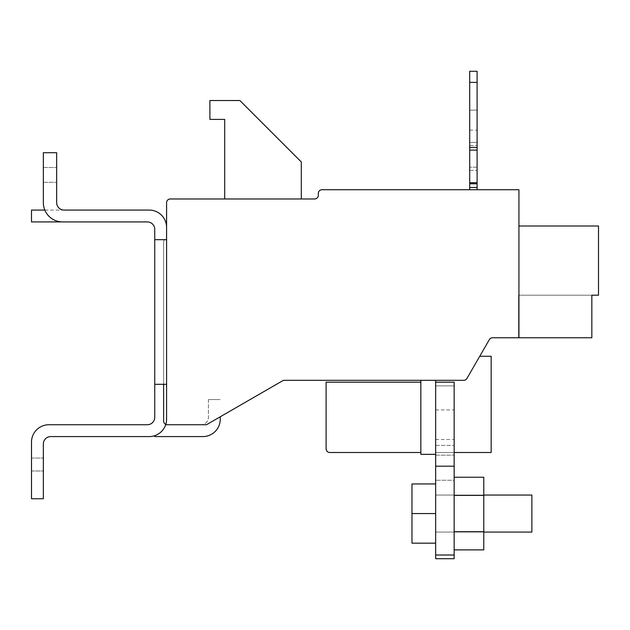 <?xml version="1.0" encoding="UTF-8"?>
<svg xmlns="http://www.w3.org/2000/svg" width="630" height="630" viewBox="0 0 630 630"><rect width="100%" height="100%" fill="white"/><g stroke="black" fill="none" stroke-linecap="round" stroke-linejoin="round"><path stroke-width="0.47" stroke-dasharray="3.15 2.36" d="M56.668 174.912L56.668 182.314L56.668 174.912M43.344 174.912L43.344 182.314L43.344 174.912M166.588 384.308L154.744 384.308L154.744 417.336A7.402 7.402 0 0 1 147.341 424.738L48.896 424.738A17.396 17.396 0 0 0 31.5 442.134L31.5 498.755L43.344 498.755L43.344 443.985A7.402 7.402 0 0 1 50.746 436.582L149.192 436.582A17.396 17.396 0 0 0 166.588 419.186L166.588 227.469A17.396 17.396 0 0 0 149.192 210.073L64.071 210.073A7.402 7.402 0 0 1 56.668 202.671L56.668 152.712L43.344 152.712L43.344 202.671A19.247 19.247 0 0 0 62.59 221.917L147.341 221.917A7.402 7.402 0 0 1 154.744 229.32L154.744 239.684L166.588 239.684L165.477 239.684L166.588 239.684L166.588 202.671A3.701 3.701 0 0 1 170.289 198.97L314.63 198.97A3.701 3.701 0 0 0 318.331 195.268L318.331 193.418A3.701 3.701 0 0 1 322.032 189.717L518.931 189.717L518.931 337.759L518.931 225.989L518.931 337.759L591.838 337.759L518.561 337.759L591.838 337.759L518.561 337.759L591.838 337.759L518.561 337.759L591.838 337.759L518.561 337.759L591.838 337.759L591.838 295.202L598.5 295.202L598.5 225.989L518.931 225.989M165.682 424.738A17.396 17.396 0 0 1 154.744 435.669A17.396 17.396 0 0 0 165.682 424.738L201.009 424.738A7.402 7.402 0 0 0 208.412 417.336A7.402 7.402 0 0 1 201.009 424.738M154.744 239.684L154.744 384.308M43.344 498.755L43.344 458.041L43.344 498.755L43.344 458.041L43.344 498.755L31.5 498.755L31.5 458.041L31.5 498.755L31.5 458.041L31.5 498.755L43.344 498.755M208.412 399.57L208.412 417.336L208.412 399.57L220.256 399.57L208.412 399.57M154.744 435.669L154.744 436.582L202.86 436.582A17.396 17.396 0 0 0 220.256 419.186L220.256 416.776M56.668 202.671A7.402 7.402 0 0 0 64.071 210.073L44.825 210.073A19.247 19.247 0 0 1 43.344 202.671L43.344 152.712L56.668 152.712L56.668 202.671L56.668 152.712L43.344 152.712L43.344 202.671A19.247 19.247 0 0 0 44.825 210.073L31.5 210.073L31.5 221.917L62.59 221.917A19.247 19.247 0 0 1 44.825 210.073A19.247 19.247 0 0 0 62.59 221.917M44.825 210.073L64.071 210.073M454.159 513.56L454.159 532.067L454.159 513.56M435.653 483.95L411.965 483.95L435.653 483.95L435.653 543.17L435.653 483.95L435.653 513.56L411.965 513.56L411.965 483.95L411.965 543.17L435.653 543.17L435.653 495.054L435.653 543.17L411.965 543.17L411.965 483.95L411.965 543.17L435.653 543.17L435.653 483.95L411.965 483.95L435.653 483.95L435.653 513.56L411.965 513.56L411.965 483.95L435.653 483.95L435.653 513.56L411.965 513.56L411.965 543.17L435.653 543.17L411.965 543.17L411.965 513.56L435.653 513.56L435.653 495.054L435.653 543.17M454.159 424.738L454.159 409.933L454.159 424.738M435.653 424.738L435.653 409.933L435.653 424.738M477.107 189.717L477.107 183.795L477.107 189.717L469.704 189.717L477.107 189.717L469.704 189.717L477.107 189.717L469.704 189.717L477.107 189.717L477.107 167.186L477.107 189.717L477.107 183.795L469.704 183.795L469.704 71.284L469.704 189.717L469.704 145.601L469.704 189.717L469.704 183.795L477.107 183.795L477.107 71.284L477.107 183.795L469.704 183.795L469.704 71.284L469.704 142.396L469.704 71.284L469.704 130.134L469.704 71.284L477.107 71.284L477.107 142.396L477.107 82.388L469.704 82.388M518.931 337.759L492.565 337.759A3.701 3.701 0 0 0 489.36 339.609L466.924 378.473A3.701 3.701 0 0 1 463.719 380.323A3.701 3.701 0 0 0 466.924 378.473L479.745 356.265L466.924 378.473A3.701 3.701 0 0 1 463.719 380.323A3.701 3.701 0 0 0 466.924 378.473A3.701 3.701 0 0 1 463.719 380.323L283.398 380.323L206.467 424.738L167.328 424.738A3.701 3.701 0 0 1 163.627 421.037L163.627 241.534A1.851 1.851 0 0 1 165.477 239.684A1.851 1.851 0 0 0 163.627 241.534L163.627 384.308M469.704 142.396L469.704 145.601L469.704 142.396L477.107 142.396L477.107 145.601L477.107 142.396L469.704 142.396M477.107 167.186L477.107 145.601L477.107 167.186L469.704 167.186L477.107 167.186M477.107 82.388L477.107 183.795L469.704 183.795L477.107 183.795M469.704 189.717L469.704 183.795M469.704 110.148L469.704 130.134L469.704 110.148L477.107 110.148L469.704 110.148M224.697 198.97L301.305 198.97L224.697 198.97L301.305 198.97L224.697 198.97L224.697 119.401L224.697 198.97L224.697 119.401L209.892 119.401L224.697 119.401L209.892 119.401L209.892 100.524L209.892 119.401L209.892 100.524L239.873 100.524L209.892 100.524L239.873 100.524L301.305 161.965L239.873 100.524L301.305 161.965L301.305 198.97M435.653 380.323L420.848 380.323L435.653 380.323L435.653 558.716L435.653 454.348L435.653 455.159L454.159 455.159L435.653 455.159L435.653 466.184L454.159 466.184L435.653 466.184L435.653 558.716L435.653 555.014L454.159 555.014L435.653 555.014L454.159 555.014L454.159 480.249L435.653 480.249L454.159 480.249L454.159 445.386L454.159 558.716L435.653 558.716L435.653 555.014L454.159 555.014L454.159 466.184L454.159 558.716L454.159 555.014L435.653 555.014M591.838 337.759L591.838 295.202L518.561 295.202L518.561 337.759L518.561 295.202L591.838 295.202L591.838 337.759L591.838 295.202L518.561 295.202L518.561 337.759L518.561 295.202L591.838 295.202L591.838 337.759L591.838 295.202L518.561 295.202L518.561 337.759L518.561 295.202L591.838 295.202L591.838 337.759L591.838 295.202L518.561 295.202L518.561 337.759L518.561 295.202L591.838 295.202L591.838 337.759M436.18 380.323L435.653 380.622L436.18 380.323L435.653 380.622L435.653 452.498L491.172 452.498L491.172 356.265L479.745 356.265M435.653 380.622L435.653 452.498L435.653 380.622L435.653 452.498L454.159 452.498M491.172 452.498L491.172 356.265L491.172 452.498L435.653 452.498L491.172 452.498M420.848 380.323L420.848 454.348L435.653 454.348M435.653 382.174L435.653 385.875L435.653 382.174L454.159 382.174L435.653 382.174L454.159 382.174L454.159 445.386L454.159 382.174L435.653 382.174L454.159 382.174L454.159 466.184L435.653 466.184M420.848 452.498L420.848 382.174L420.848 452.498L420.848 382.174L420.848 452.498L329.805 452.498L420.848 452.498M454.159 385.875L454.159 455.159L454.159 385.875L435.653 385.875L454.159 385.875L454.159 382.174L454.159 385.875M435.653 445.386L454.159 445.386L435.653 445.386M420.848 382.174L326.104 382.174L420.848 382.174L326.104 382.174L326.104 448.796A3.701 3.701 0 0 0 329.805 452.498A3.701 3.701 0 0 1 326.104 448.796A3.701 3.701 0 0 0 329.805 452.498M326.104 382.174L326.104 448.796M454.159 555.014L454.159 558.716L435.653 558.716L454.159 558.716L435.653 558.716L454.159 558.716L454.159 466.184M531.877 495.054L435.653 495.054L483.769 495.054L483.769 513.56L483.769 495.054L435.653 495.054L531.877 495.054L531.877 532.067L531.877 495.054L531.877 532.067L531.877 495.054L531.877 532.067L435.653 532.067L483.769 532.067L483.769 495.054L483.769 532.067L483.769 495.054L483.769 532.067L435.653 532.067L531.877 532.067M483.769 549.888L454.159 549.888L483.769 549.888L483.769 477.233L483.769 495.401L454.159 495.401L454.159 477.233L454.159 531.72L454.159 477.233L483.769 477.233L483.769 531.72L454.159 531.72L454.159 549.888L454.159 477.233L454.159 549.888L454.159 531.72L483.769 531.72L483.769 495.401L454.159 495.401L483.769 495.401L483.769 549.888L483.769 531.72L454.159 531.72L483.769 531.72L483.769 495.401L454.159 495.401L483.769 495.401M435.653 513.56L411.965 513.56M454.159 495.401L454.159 477.233L483.769 477.233M483.769 531.72L454.159 531.72M31.5 470.996L43.344 470.996L31.5 470.996M469.704 170.391L477.107 170.391L469.704 170.391M469.704 187.496L477.107 187.496M469.704 145.601L477.107 145.601L469.704 145.601M477.107 147.475L469.704 147.475M477.107 182.716L469.704 182.716M469.704 150.09L477.107 150.09M43.344 182.314L56.668 182.314L43.344 182.314M31.5 458.041L43.344 458.041L31.5 458.041M43.344 167.517L56.668 167.517L43.344 167.517M435.653 439.543L454.159 439.543M469.704 130.134L477.107 130.134M469.704 71.284L477.107 71.284L469.704 71.284M435.653 409.933L454.159 409.933M454.159 495.054L483.769 495.054L454.159 495.054"/><path stroke-width="0.94" d="M64.071 210.073A7.402 7.402 0 0 1 56.668 202.671A7.402 7.402 0 0 0 64.071 210.073L149.192 210.073A17.396 17.396 0 0 1 166.588 227.469L166.588 419.186A17.396 17.396 0 0 1 149.192 436.582L50.746 436.582A7.402 7.402 0 0 0 43.344 443.985L43.344 498.755L31.5 498.755L31.5 442.134A17.396 17.396 0 0 1 48.896 424.738L147.341 424.738A7.402 7.402 0 0 0 154.744 417.336L154.744 384.308L166.588 384.308M154.744 384.308L154.744 239.684L166.588 239.684L166.588 202.671A3.701 3.701 0 0 1 170.289 198.97L314.63 198.97A3.701 3.701 0 0 0 318.331 195.268L318.331 193.418A3.701 3.701 0 0 1 322.032 189.717L518.931 189.717L518.931 337.759L492.565 337.759A3.701 3.701 0 0 0 489.36 339.609L466.924 378.473A3.701 3.701 0 0 1 463.719 380.323L283.398 380.323L206.467 424.738L167.328 424.738A3.701 3.701 0 0 1 163.627 421.037L163.627 384.308M56.668 202.671L56.668 152.712L43.344 152.712L43.344 202.671A19.247 19.247 0 0 0 62.59 221.917L147.341 221.917A7.402 7.402 0 0 1 154.744 229.32L154.744 239.684M165.682 424.738L201.009 424.738M154.744 435.669L154.744 436.582L202.86 436.582A17.396 17.396 0 0 0 220.256 419.186L220.256 416.776M62.59 221.917L31.5 221.917L31.5 210.073L44.825 210.073M477.107 189.717L477.107 71.284L469.704 71.284L469.704 189.717M518.931 225.989L598.5 225.989L598.5 295.202L591.838 295.202L591.838 337.759L518.931 337.759M477.107 183.795L469.704 183.795M224.697 198.97L224.697 119.401L209.892 119.401L209.892 100.524L239.873 100.524L301.305 161.965L301.305 198.97M479.745 356.265L491.172 356.265L491.172 452.498L454.159 452.498M436.18 380.323L435.653 380.622M435.653 380.323L435.653 558.716L454.159 558.716L454.159 382.174L435.653 382.174M420.848 380.323L420.848 454.348L435.653 454.348M329.805 452.498L420.848 452.498L329.805 452.498A3.701 3.701 0 0 1 326.104 448.796L326.104 382.174L326.104 448.796M420.848 382.174L326.104 382.174M435.653 466.184L454.159 466.184M435.653 555.014L454.159 555.014M483.769 532.067L531.877 532.067L531.877 495.054L483.769 495.054M435.653 543.17L411.965 543.17L411.965 513.56L435.653 513.56M435.653 483.95L411.965 483.95L411.965 513.56M454.159 477.233L483.769 477.233L483.769 549.888L454.159 549.888M483.769 531.72L454.159 531.72M483.769 495.401L454.159 495.401M477.107 187.496L469.704 187.496M477.107 150.09L469.704 150.09M469.704 182.716L477.107 182.716M477.107 82.388L469.704 82.388M469.704 147.475L477.107 147.475"/></g></svg>
